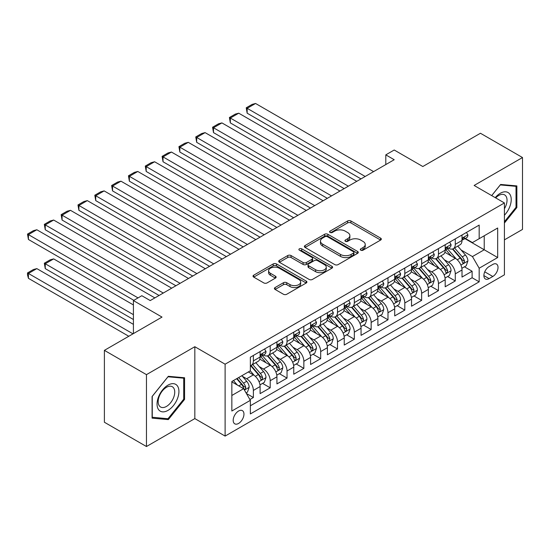 <?xml version="1.0" encoding="UTF-8"?>
<svg xmlns="http://www.w3.org/2000/svg" width="550" height="550" viewBox="0 0 550 550"><rect width="100%" height="100%" fill="white"/><g stroke="black" fill="none" stroke-linecap="round" stroke-linejoin="round"><path stroke-width="0.82" d="M360.772 250.181A1.636 0.942 0 0 0 363.082 250.181L380.634 240.054A2.337 1.347 0 0 0 381.315 239.099A2.337 1.347 0 0 0 380.634 238.143L350.907 220.983A2.337 1.347 0 0 0 347.6 220.983L330.055 231.117A1.636 0.942 0 0 0 329.574 231.784A1.636 0.942 0 0 0 330.055 232.451A1.636 0.942 0 0 0 332.365 232.451L334.634 231.137A7.473 4.317 0 0 1 345.207 231.137L347.683 232.567A7.473 4.317 0 0 1 349.876 235.62A7.473 4.317 0 0 1 347.683 238.673L345.414 239.979A1.636 0.942 0 0 0 344.933 240.653A1.636 0.942 0 0 0 345.414 241.319A1.636 0.942 0 0 0 347.724 241.319L349.999 240.006A7.473 4.317 0 0 1 360.566 240.006L363.041 241.436A7.473 4.317 0 0 1 365.234 244.489A7.473 4.317 0 0 1 363.041 247.541L360.772 248.847A1.636 0.942 0 0 0 360.291 249.514A1.636 0.942 0 0 0 360.772 250.181L360.772 248.847M238.576 423.452A7.617 4.393 120 0 0 243.547 416.742A7.617 4.393 120 0 0 242.378 410.644A7.617 4.393 120 0 0 238.576 411.022A7.617 4.393 120 0 0 233.599 417.732A7.617 4.393 120 0 0 234.768 423.83A7.617 4.393 120 0 0 238.576 423.452M275.103 287.54A2.337 1.347 0 0 0 274.416 288.489A2.337 1.347 0 0 0 275.103 289.444L283.442 294.257A2.337 1.347 0 0 0 286.743 294.257L306.233 283.009A2.337 1.347 0 0 0 306.914 282.054A2.337 1.347 0 0 0 306.233 281.098L276.506 263.938A2.337 1.347 0 0 0 273.199 263.938L253.715 275.192A2.337 1.347 0 0 0 253.028 276.141A2.337 1.347 0 0 0 253.715 277.097L263.787 282.913A2.337 1.347 0 0 0 267.087 282.913L275.433 278.101A2.337 1.347 0 0 0 276.114 277.145A2.337 1.347 0 0 0 275.433 276.189L270.435 273.309A6.249 3.609 0 0 1 268.606 270.758A6.249 3.609 0 0 1 272.463 267.424A6.249 3.609 0 0 1 279.269 268.207L298.843 279.503A6.249 3.609 0 0 1 300.671 282.054A6.249 3.609 0 0 1 296.814 285.388A6.249 3.609 0 0 1 290.008 284.604L286.743 282.721A2.337 1.347 0 0 0 283.442 282.721L275.103 287.54L275.103 289.444M504.412 239.862L522.5 229.419L522.5 157.534L480.439 133.251L422.812 166.519L394.206 150.006L385.797 154.859L394.206 159.72L150.239 300.568L141.831 295.714L133.416 300.568L133.416 333.596M146.458 374.639L146.458 446.524L194.831 418.598L194.831 346.713L146.458 374.639L104.39 350.357L162.016 317.082L133.416 300.568M194.831 346.713L225.115 364.196L504.412 202.943L504.412 274.828L225.115 436.081L225.115 364.196M522.5 157.534L474.127 185.46L504.412 202.943M334.799 264.605A2.337 1.347 0 0 0 338.106 264.605L357.596 253.357A2.337 1.347 0 0 0 358.277 252.402A2.337 1.347 0 0 0 357.596 251.446L327.869 234.286A2.337 1.347 0 0 0 324.562 234.286L305.078 245.534A2.337 1.347 0 0 0 304.391 246.489A2.337 1.347 0 0 0 305.078 247.445L334.799 264.605M300.032 250.539A1.636 0.942 0 0 1 301.689 250.766L301.689 248.827L331.911 266.276A2.337 1.347 0 0 1 332.599 267.224A2.337 1.347 0 0 1 331.911 268.18L312.421 279.434A2.337 1.347 0 0 1 309.121 279.434L279.393 262.268L279.393 260.363A2.337 1.347 0 0 0 278.712 261.319A2.337 1.347 0 0 0 279.393 262.268M279.393 260.363L287.732 255.551A2.337 1.347 0 0 1 291.039 255.551L303.091 262.508A2.337 1.347 0 0 0 306.398 262.508L311.926 259.311A2.337 1.347 0 0 0 312.613 258.363A2.337 1.347 0 0 0 311.926 257.407L299.379 250.161A1.636 0.942 0 0 1 298.897 249.494A1.636 0.942 0 0 1 299.908 248.621A1.636 0.942 0 0 1 301.689 248.827M146.458 446.524L104.39 422.242L104.39 350.357M249.886 399.534L253.378 397.519L246.4 393.484M242.426 376.331L246.647 378.771A9.515 5.493 60 0 1 253.378 390.424L260.109 386.54L260.109 393.635L270.208 387.805L262.549 383.384M259.249 366.616L263.478 369.057A9.515 5.493 60 0 1 270.208 380.71L276.932 376.826L276.932 383.921L287.031 378.091L279.373 373.67M276.072 356.902L280.301 359.342A9.515 5.493 60 0 1 287.031 370.996L293.762 367.111L293.762 374.206L303.854 368.376L296.202 363.956M292.903 347.188L297.124 349.628A9.515 5.493 60 0 1 303.854 361.281L310.585 357.397L310.585 364.492L320.678 358.662L313.026 354.241M309.726 337.473L313.954 339.914A9.515 5.493 60 0 1 320.678 351.574L327.408 347.683L327.408 354.777L337.507 348.947L329.849 344.527M326.549 327.759L330.777 330.199A9.515 5.493 60 0 1 337.507 341.859L344.238 337.968L344.238 345.063L354.331 339.233L346.679 334.812M343.379 318.044L347.6 320.485A9.515 5.493 60 0 1 354.331 332.145L361.061 328.254L361.061 335.349L371.154 329.519L363.502 325.098M360.202 308.33L364.423 310.771A9.515 5.493 60 0 1 371.154 322.431L377.884 318.546L377.884 325.634L387.984 319.804L380.325 315.384M377.025 298.616L381.253 301.056A9.515 5.493 60 0 1 387.984 312.716L394.714 308.832L394.714 315.92L404.807 310.09L397.148 305.669M393.855 288.908L398.076 291.342A9.515 5.493 60 0 1 404.807 303.002L411.538 299.118L411.538 306.206L421.63 300.376L413.978 295.955M410.678 279.194L414.899 281.627A9.515 5.493 60 0 1 421.63 293.288L428.361 289.403L428.361 296.491L438.46 290.661L430.801 286.248M427.501 269.479L431.729 271.913A9.515 5.493 60 0 1 438.46 283.573L445.191 279.689L445.191 286.777L455.283 280.947L455.283 273.859A9.515 5.493 -120 0 0 448.553 262.199L444.331 259.765M447.624 276.533L455.283 280.947M260.109 386.54A9.515 5.493 -120 0 0 253.378 374.887L248.332 371.972M276.932 376.826A9.515 5.493 -120 0 0 270.208 365.172L259.799 359.164M293.762 367.111A9.515 5.493 -120 0 0 287.031 355.458L276.623 349.449M310.585 357.397A9.515 5.493 -120 0 0 303.854 345.744L293.452 339.735M327.408 347.683A9.515 5.493 -120 0 0 320.678 336.029L310.276 330.021M344.238 337.968A9.515 5.493 -120 0 0 337.507 326.315L327.099 320.306M361.061 328.254A9.515 5.493 -120 0 0 354.331 316.601L343.929 310.592M377.884 318.546A9.515 5.493 -120 0 0 371.154 306.886L360.752 300.877M394.714 308.832A9.515 5.493 -120 0 0 387.984 297.172L377.575 291.163M411.538 299.118A9.515 5.493 -120 0 0 404.807 287.457L394.405 281.449M428.361 289.403A9.515 5.493 -120 0 0 421.63 277.743L411.228 271.734M445.191 279.689A9.515 5.493 -120 0 0 438.46 268.029L428.051 262.02M492.8 264.433L489.101 266.571A7.377 4.256 120 0 0 484.282 273.075A7.377 4.256 120 0 0 485.416 278.988A7.377 4.256 120 0 0 489.101 278.616L492.8 276.485A7.377 4.256 120 0 0 497.619 269.981A7.377 4.256 120 0 0 496.492 264.069A7.377 4.256 120 0 0 492.8 264.433M231.846 395.478L243.623 388.678L250.353 400.338L250.353 413.937L479.174 281.827L479.174 268.221L472.443 256.568L461.154 250.051M250.353 400.338L231.846 411.022L231.846 381.487L250.353 370.803L250.353 357.204L479.174 225.094L479.174 238.693L497.681 228.009L497.681 257.538L479.174 268.221M263.388 355.018L263.478 355.066A9.515 5.493 60 0 0 268.235 355.541L274.966 351.656A9.515 5.493 -120 0 0 276.932 347.298L276.932 341.859M280.211 345.304L280.301 345.352A9.515 5.493 60 0 0 285.058 345.826L291.789 341.942A9.515 5.493 -120 0 0 293.762 337.583L293.762 332.145M297.034 335.589L297.124 335.637A9.515 5.493 60 0 0 301.881 336.112L308.612 332.228A9.515 5.493 -120 0 0 310.585 327.869L310.585 322.431M313.864 325.875L313.954 325.923A9.515 5.493 60 0 0 318.711 326.397L325.442 322.513A9.515 5.493 -120 0 0 327.408 318.154L327.408 312.716M330.688 316.161L330.777 316.209A9.515 5.493 60 0 0 335.534 316.683L342.265 312.799A9.515 5.493 -120 0 0 344.238 308.44L344.238 303.002M347.511 306.446L347.6 306.494A9.515 5.493 60 0 0 352.357 306.969L359.088 303.084A9.515 5.493 -120 0 0 361.061 298.726L361.061 293.288M364.341 296.732L364.423 296.78A9.515 5.493 60 0 0 369.188 297.254L375.918 293.37A9.515 5.493 -120 0 0 377.884 289.011L377.884 283.573M381.164 287.018L381.253 287.072A9.515 5.493 60 0 0 386.011 287.54L392.741 283.656A9.515 5.493 -120 0 0 394.714 279.297L394.714 273.859M397.987 277.303L398.076 277.358A9.515 5.493 60 0 0 402.834 277.826L409.564 273.941A9.515 5.493 -120 0 0 411.538 269.582L411.538 264.144M414.817 267.589L414.899 267.644A9.515 5.493 60 0 0 419.664 268.111L426.394 264.227A9.515 5.493 -120 0 0 428.361 259.868L428.361 254.43M431.64 257.874L431.729 257.929A9.515 5.493 60 0 0 436.487 258.397L443.217 254.512A9.515 5.493 -120 0 0 445.191 250.154L445.191 244.716M250.353 405.776L472.106 277.743L472.106 271.239L462.014 277.062L462.014 269.974A9.515 5.493 -120 0 0 455.283 258.314L444.874 252.306M448.463 248.16L448.553 248.215A9.515 5.493 -120 0 0 453.31 248.683A9.515 5.493 -120 0 0 455.283 244.331L455.283 238.886M453.31 248.683L460.041 244.798A9.515 5.493 -120 0 0 462.014 240.439L462.014 235.001M253.378 355.458L253.378 360.896A9.515 5.493 60 0 1 251.405 365.255A9.515 5.493 60 0 1 250.353 365.64M251.405 365.255L258.136 361.364A9.515 5.493 -120 0 0 260.109 357.012L260.109 351.567M270.208 345.744L270.208 351.182A9.515 5.493 60 0 1 268.235 355.541M287.031 336.029L287.031 341.468A9.515 5.493 60 0 1 285.058 345.826M303.854 326.315L303.854 331.753A9.515 5.493 60 0 1 301.881 336.112M320.678 316.601L320.678 322.039A9.515 5.493 60 0 1 318.711 326.397M337.507 306.886L337.507 312.324A9.515 5.493 60 0 1 335.534 316.683M354.331 297.172L354.331 302.61A9.515 5.493 60 0 1 352.357 306.969M371.154 287.457L371.154 292.896A9.515 5.493 60 0 1 369.188 297.254M387.984 277.743L387.984 283.181A9.515 5.493 60 0 1 386.011 287.54M404.807 268.029L404.807 273.467A9.515 5.493 60 0 1 402.834 277.826M421.63 258.314L421.63 263.752A9.515 5.493 60 0 1 419.664 268.111M438.46 248.6L438.46 254.045A9.515 5.493 60 0 1 436.487 258.397M438.46 283.573L438.46 290.661M421.63 293.288L421.63 300.376M404.807 303.002L404.807 310.09M387.984 312.716L387.984 319.804M371.154 322.431L371.154 329.519M354.331 332.145L354.331 339.233M337.507 341.859L337.507 348.947M320.678 351.574L320.678 358.662M303.854 361.281L303.854 368.376M287.031 370.996L287.031 378.091M270.208 380.71L270.208 387.805M253.378 390.424L253.378 397.519M243.623 388.678L231.846 381.879M472.443 256.568L484.22 249.769L484.22 235.778L497.681 228.009M464.956 238.645L497.681 257.538M465.293 238.446L472.443 242.577L479.174 238.693M194.831 418.598L225.115 436.081M385.797 154.859L385.797 164.574M464.454 266.819L472.106 271.239M472.106 277.743L479.174 281.827M504.412 223.046L516.862 207.556L516.862 185.907L500.624 184.456L491.672 195.594M152.089 418.151L168.328 419.602L184.566 399.403L184.566 377.754L168.328 376.303L152.089 396.502L152.089 418.151M516.024 207.068L516.862 207.556M183.721 398.922L184.566 399.403M166.609 418.612L168.328 419.602M361.426 250.415L363.041 249.48A7.473 4.317 0 0 0 365.234 246.428L365.234 244.489M349.876 235.62L349.876 237.566A7.473 4.317 0 0 1 347.683 240.611L346.067 241.546M380.6 240.068L350.907 222.929A2.337 1.347 0 0 0 347.6 222.929L330.708 232.678M357.562 253.371L327.869 236.225A2.337 1.347 0 0 0 324.562 236.225L305.106 247.459M353.464 253.069A1.636 0.942 0 0 0 353.946 252.402A1.636 0.942 0 0 0 353.464 251.735L327.367 236.665A1.636 0.942 0 0 0 325.057 236.665L322.664 238.054A7.473 4.317 0 0 0 320.471 241.099A7.473 4.317 0 0 0 322.664 244.152L340.498 254.451A7.473 4.317 0 0 0 351.072 254.451L353.464 253.069L353.464 255.014A1.636 0.942 0 0 0 353.946 254.341L353.946 252.402M320.471 241.099L320.471 243.045A7.473 4.317 0 0 0 322.664 246.097L322.664 244.152M353.464 255.014L351.072 256.396A7.473 4.317 0 0 1 340.498 256.396L322.664 246.097M279.428 262.288L287.732 257.489L287.732 255.551M312.613 258.363L312.613 260.301A2.337 1.347 0 0 1 311.926 261.257L306.398 264.454A2.337 1.347 0 0 1 303.091 264.454L291.039 257.489A2.337 1.347 0 0 0 287.732 257.489M301.689 250.766L331.884 268.201M315.604 269.734A6.249 3.609 0 0 0 322.41 270.511A6.249 3.609 0 0 0 326.267 267.183A6.249 3.609 0 0 0 324.438 264.632L317.543 260.652A2.337 1.347 0 0 0 314.243 260.652L308.708 263.842A2.337 1.347 0 0 0 308.028 264.798A2.337 1.347 0 0 0 308.708 265.753L315.604 269.734L315.604 271.673A6.249 3.609 0 0 0 322.41 272.456A6.249 3.609 0 0 0 326.267 269.122L326.267 267.183M308.028 264.798L308.028 266.736A2.337 1.347 0 0 0 308.708 267.692L308.708 265.753M315.604 271.673L308.708 267.692M300.671 282.054L300.671 283.999A6.249 3.609 0 0 1 296.814 287.327A6.249 3.609 0 0 1 290.008 286.55L286.743 284.666A2.337 1.347 0 0 0 283.442 284.666L275.131 289.465M268.606 270.758L268.606 272.697A6.249 3.609 0 0 0 270.435 275.248L270.435 273.309M275.399 278.114L270.435 275.248M306.199 283.023L276.506 265.884A2.337 1.347 0 0 0 273.199 265.884L253.742 277.118M461.869 268.304L466.221 265.794L467.899 260.941A6.304 3.644 -120 0 0 465.444 255.021L457.758 246.118M456.218 258.933L447.432 248.758M247.156 152.047L327.326 198.33L213.503 132.619L212.575 127.229L218.467 123.826L221.918 122.904L213.503 127.758L213.503 132.619M451.22 255.97L446.119 250.064A15.111 8.724 -120 0 0 445.651 249.542M452.457 249.026L460.233 258.032A6.304 3.644 60 0 1 462.481 262.371L462.935 263.12L463.788 263.003L464.496 261.209A6.304 3.644 -120 0 0 462.248 256.864L454.561 247.961M452.911 248.882L461.264 258.555A3.211 1.856 60 0 1 462.076 259.813L464.496 261.209M365.186 176.474L247.156 108.329L247.156 113.19L360.979 178.901M466.469 232.43L467.899 234.905A6.304 3.644 60 0 1 466.599 237.696L463.402 239.539A6.304 3.644 -120 0 0 464.496 238.088L464.365 237.531M373.594 171.621L255.564 103.476L247.156 108.329L246.228 107.8L252.12 104.397L255.564 103.476M462.227 239.834L462.248 239.834A6.304 3.644 -120 0 0 463.402 239.539M463.684 237.621L464.496 238.088C464.104 237.139 463.43 237.524 462.481 239.257A6.304 3.644 60 0 1 462.014 240.151M247.156 113.19L246.228 107.8M504.412 215.229A15.469 8.931 120 0 0 511.026 197.285A15.469 8.931 120 0 0 500.294 193.284A15.469 8.931 120 0 0 495.227 197.643M504.412 208.739A11.708 6.758 120 0 0 504.611 194.886A11.708 6.758 120 0 0 498.754 195.463A11.708 6.758 120 0 0 495.694 197.911M491.707 195.607L500.294 184.931L516.024 186.34L516.024 207.316L504.412 221.76M514.979 185.735L516.024 186.34M177.464 398.606A15.469 8.931 120 0 0 173.456 383.666A15.469 8.931 120 0 0 158.517 396.914A15.469 8.931 120 0 0 162.525 411.854A15.469 8.931 120 0 0 177.464 398.606M173.628 397.513A11.708 6.758 120 0 0 172.315 386.732A11.708 6.758 120 0 0 159.287 396.234A11.708 6.758 120 0 0 160.6 407.014A11.708 6.758 120 0 0 173.628 397.513M152.261 417.333L152.261 396.357L167.991 376.784L183.721 378.187L183.721 399.163L167.991 418.736L152.089 417.237M182.683 377.589L183.721 378.187M445.046 278.018L449.391 275.509L451.076 270.655A6.304 3.644 -120 0 0 448.621 264.729L440.935 255.833M439.395 268.647L430.609 258.472M230.326 161.762L310.502 208.044L196.68 142.333L195.752 136.936L201.644 133.54L205.088 132.619L196.68 137.472L196.68 142.333M434.39 265.684L429.296 259.779A15.111 8.724 -120 0 0 428.828 259.256M435.627 258.741L443.403 267.747A6.304 3.644 60 0 1 445.651 272.085L446.112 272.834L446.964 272.718L447.672 270.923A6.304 3.644 -120 0 0 445.424 266.578L437.738 257.675M436.088 258.596L444.441 268.269A3.211 1.856 60 0 1 445.252 269.521L447.672 270.923M428.223 287.732L432.568 285.223L434.252 280.369A6.304 3.644 -120 0 0 431.798 274.443L424.105 265.547M422.565 278.362L413.779 268.187M213.503 171.469L293.673 217.759L179.85 152.047L178.929 146.651L184.814 143.254L188.265 142.333L179.85 147.187L179.85 152.047M417.567 275.399L412.466 269.493A15.111 8.724 -120 0 0 411.998 268.971M418.804 268.455L426.58 277.454A6.304 3.644 60 0 1 428.828 281.799L429.289 282.549L430.141 282.432L430.849 280.637A6.304 3.644 -120 0 0 428.601 276.293L420.908 267.389M419.258 268.311L427.618 277.984A3.211 1.856 60 0 1 428.422 279.235L430.849 280.637M411.393 297.447L415.745 294.938L417.422 290.084A6.304 3.644 -120 0 0 414.968 284.157L407.282 275.261M405.742 288.076L396.956 277.901M196.68 181.184L276.849 227.473L163.027 161.762L162.106 156.365L167.991 152.969L171.442 152.047L163.027 156.901L163.027 161.762M400.744 285.113L395.643 279.207A15.111 8.724 -120 0 0 395.175 278.678M401.981 278.169L409.757 287.169A6.304 3.644 60 0 1 412.005 291.514L412.459 292.263L413.311 292.139L414.019 290.352A6.304 3.644 -120 0 0 411.771 286.007L404.085 277.104M402.435 278.025L410.788 287.698A3.211 1.856 60 0 1 411.599 288.949L414.019 290.352M394.57 307.161L398.915 304.652L400.599 299.791A6.304 3.644 -120 0 0 398.145 293.872L390.459 284.976M388.919 297.791L380.132 287.616M179.85 190.898L260.026 237.188L146.204 171.469L145.276 166.079L151.167 162.683L154.612 161.762L146.204 166.616L146.204 171.469M383.914 294.827L378.819 288.922A15.111 8.724 -120 0 0 378.352 288.393M385.151 287.884L392.927 296.883A6.304 3.644 60 0 1 395.175 301.228L395.636 301.978L396.488 301.854L397.196 300.066A6.304 3.644 -120 0 0 394.948 295.721L387.262 286.818M385.612 287.732L393.965 297.413A3.211 1.856 60 0 1 394.776 298.664L397.196 300.066M348.356 186.189L230.326 118.044L230.326 122.904L344.149 188.616M449.646 242.144L451.076 244.619A6.304 3.644 60 0 1 449.769 247.411L446.572 249.253A6.304 3.644 -120 0 0 447.672 247.803L447.542 247.246M356.771 181.335L238.741 113.19L230.326 118.044L229.405 117.514L235.29 114.111L238.741 113.19M445.397 249.549L445.424 249.549A6.304 3.644 -120 0 0 446.572 249.253M446.854 247.335L447.672 247.803C447.274 246.854 446.6 247.239 445.651 248.964A6.304 3.644 60 0 1 445.191 249.865M230.326 122.904L229.405 117.514M331.533 195.903L212.575 127.229M432.822 251.859L434.252 254.334A6.304 3.644 60 0 1 432.946 257.125L429.749 258.968A6.304 3.644 -120 0 0 430.849 257.517L430.712 256.953M339.948 191.049L221.918 122.904M428.574 259.263L428.601 259.263A6.304 3.644 -120 0 0 429.749 258.968M430.031 257.043L430.849 257.517C430.451 256.568 429.777 256.953 428.828 258.679A6.304 3.644 60 0 1 428.361 259.579M314.71 205.617L195.752 136.936M415.993 261.573L417.422 264.048A6.304 3.644 60 0 1 416.123 266.839L412.926 268.682A6.304 3.644 -120 0 0 414.019 267.231L413.889 266.668M323.118 200.757L205.088 132.619M411.751 268.978L411.771 268.978A6.304 3.644 -120 0 0 412.926 268.682M413.208 266.757L414.019 267.231C413.627 266.282 412.954 266.668 412.005 268.393A6.304 3.644 60 0 1 411.538 269.294M297.88 215.332L178.929 146.651M399.169 271.281L400.599 273.762A6.304 3.644 60 0 1 399.293 276.554L396.096 278.396A6.304 3.644 -120 0 0 397.196 276.946L397.066 276.382M306.295 210.471L188.265 142.333M394.921 278.692L394.948 278.692A6.304 3.644 -120 0 0 396.096 278.396M396.385 276.471L397.196 276.946C396.797 275.997 396.124 276.382 395.175 278.107A6.304 3.644 60 0 1 394.714 279.008M377.747 316.876L382.092 314.366L383.776 309.506A6.304 3.644 -120 0 0 381.322 303.586L373.629 294.69M372.089 307.498L363.303 297.33M163.027 200.613L243.196 246.902L129.374 181.184L128.453 175.794L134.338 172.397L137.789 171.469L129.374 176.33L129.374 181.184M367.091 304.542L361.989 298.636A15.111 8.724 -120 0 0 361.522 298.107M368.328 297.598L376.104 306.597A6.304 3.644 60 0 1 378.352 310.942L378.812 311.692L379.665 311.568L380.373 309.781A6.304 3.644 -120 0 0 378.125 305.436L370.432 296.532M368.782 297.447L377.142 307.12A3.211 1.856 60 0 1 377.946 308.378L380.373 309.781M281.057 225.046L162.106 156.365M382.346 280.995L383.776 283.477A6.304 3.644 60 0 1 382.47 286.261L379.273 288.111A6.304 3.644 -120 0 0 380.373 286.66L380.236 286.096M289.472 220.186L171.442 152.047M378.098 288.406L378.125 288.406A6.304 3.644 -120 0 0 379.273 288.111M379.555 286.186L380.373 286.66C379.974 285.711 379.301 286.096 378.352 287.822A6.304 3.644 60 0 1 377.884 288.722M360.917 326.59L365.269 324.081L366.946 319.22A6.304 3.644 -120 0 0 364.492 313.301L356.806 304.404M355.266 317.212L346.479 307.044M146.204 210.327L226.373 256.616L112.551 190.898L111.629 185.508L117.514 182.112L120.966 181.184L112.551 186.044L112.551 190.898M350.268 314.256L345.166 308.351A15.111 8.724 -120 0 0 344.699 307.821M351.505 307.312L359.281 316.312A6.304 3.644 60 0 1 361.529 320.657L361.982 321.406L362.835 321.282L363.543 319.488A6.304 3.644 -120 0 0 361.295 315.15L353.609 306.247M351.959 307.161L360.312 316.834A3.211 1.856 60 0 1 361.123 318.093L363.543 319.488M264.234 234.761L145.276 166.079M365.523 290.709L366.946 293.191A6.304 3.644 60 0 1 365.647 295.976L362.45 297.825A6.304 3.644 -120 0 0 363.543 296.374L363.413 295.811M272.642 229.9L154.612 161.762M361.274 298.121L361.295 298.121A6.304 3.644 -120 0 0 362.45 297.825M362.732 295.9L363.543 296.374C363.151 295.419 362.478 295.811 361.529 297.536A6.304 3.644 60 0 1 361.061 298.437M344.094 336.304L348.446 333.795L350.123 328.934A6.304 3.644 -120 0 0 347.669 323.015L339.982 314.119M338.442 326.927L329.656 316.759M129.374 220.041L209.55 266.331L95.728 200.613L94.799 195.222L100.691 191.826L104.142 190.898L95.728 195.759L95.728 200.613M333.444 323.971L328.343 318.065A15.111 8.724 -120 0 0 327.876 317.536M334.675 317.027L342.451 326.026A6.304 3.644 60 0 1 344.699 330.371L345.159 331.121L346.012 330.997L346.72 329.202A6.304 3.644 -120 0 0 344.472 324.864L336.786 315.961M335.136 316.876L343.489 326.549A3.211 1.856 60 0 1 344.3 327.807L346.72 329.202M247.404 244.475L128.453 175.794M348.693 300.424L350.123 302.906A6.304 3.644 60 0 1 348.817 305.69L345.62 307.539A6.304 3.644 -120 0 0 346.72 306.089L346.589 305.525M255.819 239.614L137.789 171.469M344.444 307.835L344.472 307.835A6.304 3.644 -120 0 0 345.62 307.539M345.909 305.614L346.72 306.089C346.321 305.133 345.647 305.525 344.699 307.251A6.304 3.644 60 0 1 344.238 308.151M327.271 346.019L331.616 343.509L333.3 338.649A6.304 3.644 -120 0 0 330.846 332.729L323.159 323.826M321.613 336.641L312.826 326.473M112.551 229.756L192.727 276.045L78.904 210.327L77.976 204.937L83.868 201.541L87.312 200.613L78.904 205.473L78.904 210.327M316.614 333.678L311.513 327.779A15.111 8.724 -120 0 0 311.046 327.25M317.852 326.741L325.627 335.741A6.304 3.644 60 0 1 327.876 340.086L328.336 340.835L329.189 340.711L329.897 338.917A6.304 3.644 -120 0 0 327.649 334.579L319.962 325.676M318.312 326.59L326.666 336.263A3.211 1.856 60 0 1 327.477 337.521L329.897 338.917M230.581 254.189L111.629 185.508M331.87 310.138L333.3 312.62A6.304 3.644 60 0 1 331.994 315.404L328.797 317.254A6.304 3.644 -120 0 0 329.897 315.803L329.759 315.239M238.996 249.329L120.966 181.184M327.621 317.549L327.649 317.549A6.304 3.644 -120 0 0 328.797 317.254M329.079 315.329L329.897 315.803C329.498 314.847 328.824 315.239 327.876 316.965A6.304 3.644 60 0 1 327.408 317.866M310.441 355.733L314.793 353.224L316.477 348.363A6.304 3.644 -120 0 0 314.016 342.444L306.329 333.541M304.789 346.356L296.003 336.188M95.728 239.47L175.897 285.759L62.074 220.041L61.153 214.651L67.038 211.248L70.489 210.327L62.074 215.188L62.074 220.041M299.791 343.393L294.69 337.494A15.111 8.724 -120 0 0 294.222 336.964M301.029 336.456L308.804 345.455A6.304 3.644 60 0 1 311.053 349.8L311.506 350.549L312.359 350.426L313.067 348.631A6.304 3.644 -120 0 0 310.819 344.293L303.132 335.39M301.482 336.304L309.836 345.978A3.211 1.856 60 0 1 310.647 347.236L313.067 348.631M213.758 263.904L94.799 195.222M315.047 319.853L316.477 322.327A6.304 3.644 60 0 1 315.171 325.119L311.974 326.968A6.304 3.644 -120 0 0 313.067 325.511L312.936 324.954M222.166 259.043L104.142 190.898M310.798 327.264L310.819 327.264A6.304 3.644 -120 0 0 311.974 326.968M312.256 325.043L313.067 325.511C312.675 324.562 312.001 324.954 311.053 326.679A6.304 3.644 60 0 1 310.585 327.58M293.618 365.447L297.969 362.938L299.647 358.078A6.304 3.644 -120 0 0 297.192 352.158L289.506 343.255M287.966 356.07L279.18 345.902M78.904 249.184L159.074 295.474L45.251 229.756L44.323 224.366L50.215 220.962L53.666 220.041L45.251 224.902L45.251 229.756M282.968 353.107L277.867 347.208A15.111 8.724 -120 0 0 277.399 346.679M284.199 346.17L291.974 355.169A6.304 3.644 60 0 1 294.222 359.514L294.683 360.264L295.536 360.14L296.244 358.346A6.304 3.644 -120 0 0 293.996 354.001L286.309 345.104M284.659 346.019L293.012 355.692A3.211 1.856 60 0 1 293.824 356.95L296.244 358.346M196.928 273.618L77.976 204.937M298.217 329.567L299.647 332.042A6.304 3.644 60 0 1 298.341 334.833L295.144 336.683A6.304 3.644 -120 0 0 296.244 335.225L296.113 334.668M205.343 268.757L87.312 200.613M293.968 336.978L293.996 336.978A6.304 3.644 -120 0 0 295.144 336.683M295.433 334.757L296.244 335.225C295.845 334.276 295.171 334.668 294.222 336.394A6.304 3.644 60 0 1 293.762 337.288M276.794 375.162L281.139 372.652L282.824 367.792A6.304 3.644 -120 0 0 280.369 361.873L272.683 352.969M271.143 365.784L262.357 355.616M62.074 258.899L133.836 300.327L28.428 239.47L27.5 234.08L33.392 230.677L36.836 229.756L28.428 234.616L28.428 239.47M266.138 362.821L261.044 356.922A15.111 8.724 -120 0 0 260.569 356.393M267.376 355.877L275.151 364.884A6.304 3.644 60 0 1 277.399 369.229L277.86 369.971L278.712 369.854L279.421 368.06A6.304 3.644 -120 0 0 277.173 363.715L269.486 354.819M267.836 355.733L276.189 365.406A3.211 1.856 60 0 1 277.001 366.664L279.421 368.06M180.104 283.332L61.153 214.651M281.394 339.281L282.824 341.756A6.304 3.644 60 0 1 281.518 344.548L278.321 346.397A6.304 3.644 -120 0 0 279.421 344.939L279.283 344.382M188.519 278.472L70.489 210.327M277.145 346.692L277.173 346.692A6.304 3.644 -120 0 0 278.321 346.397M278.603 344.472L279.421 344.939C279.022 343.991 278.348 344.382 277.399 346.108A6.304 3.644 60 0 1 276.932 347.002M259.971 384.876L264.316 382.367L266.001 377.506A6.304 3.644 -120 0 0 263.539 371.587L255.853 362.684M133.416 314.655L45.251 263.759L53.666 258.899L133.416 304.941M254.313 375.499L250.291 370.837M45.251 268.613L44.323 263.223L45.251 263.759L45.251 268.613L133.416 319.516M249.315 372.536L248.662 371.779M250.553 365.592L258.328 374.598A6.304 3.644 60 0 1 260.576 378.943L261.03 379.686L261.882 379.569L262.591 377.774A6.304 3.644 -120 0 0 260.343 373.429L252.656 364.533M251.006 365.447L259.366 375.121A3.211 1.856 60 0 1 260.171 376.379L262.591 377.774M44.323 263.223L50.215 259.82L53.666 258.899M163.281 293.04L44.323 224.366M264.571 348.996L266.001 351.471A6.304 3.644 60 0 1 264.694 354.262L261.498 356.111A6.304 3.644 -120 0 0 262.591 354.654L262.46 354.097M171.689 288.186L53.666 220.041M260.322 356.407L260.343 356.407A6.304 3.644 -120 0 0 261.498 356.111M261.779 354.186L262.591 354.654C262.199 353.705 261.525 354.097 260.576 355.822A6.304 3.644 60 0 1 260.109 356.716M246.063 392.906L247.493 392.081L249.171 387.221A6.304 3.644 -120 0 0 246.716 381.301L241.876 375.698M132.997 333.843L28.428 273.467L36.836 268.613L133.416 324.369M237.359 385.062L233.461 380.552M28.428 278.327L27.5 274.876L27.5 272.938L28.428 273.467L28.428 278.327L128.789 336.27M232.492 382.25L231.846 381.501M236.658 378.709L241.498 384.312A6.304 3.644 60 0 1 243.746 388.658L244.207 389.4L245.059 389.283L245.768 387.489A6.304 3.644 -120 0 0 243.519 383.144L238.679 377.541M237.05 378.482L242.536 384.835A3.211 1.856 60 0 1 243.347 386.093L245.768 387.489M27.5 272.938L33.392 269.534L36.836 268.613M138.043 297.901L27.5 234.08M154.866 297.901L36.836 229.756M246.647 378.771L253.378 374.887M263.478 369.057L270.208 365.172M280.301 359.342L287.031 355.458M297.124 349.628L303.854 345.744M313.954 339.914L320.678 336.029M330.777 330.199L337.507 326.315M347.6 320.485L354.331 316.601M364.423 310.771L371.154 306.886M381.253 301.056L387.984 297.172M398.076 291.342L404.807 287.457M414.899 281.627L421.63 277.743M431.729 271.913L438.46 268.029M448.553 262.199L455.283 258.314M455.283 244.331L462.014 240.439M253.378 360.896L260.109 357.012M270.208 351.182L276.932 347.298M287.031 341.468L293.762 337.583M303.854 331.753L310.585 327.869M320.678 322.039L327.408 318.154M337.507 312.324L344.238 308.44M354.331 302.61L361.061 298.726M371.154 292.896L377.884 289.011M387.984 283.181L394.714 279.297M404.807 273.467L411.538 269.582M421.63 263.752L428.361 259.868M438.46 254.045L445.191 250.154M455.283 273.859L462.014 269.974M484.736 271.824L492.8 276.485M483.883 275.605L489.101 278.616M363.041 249.48L363.041 247.541M345.414 241.319L345.414 239.979M347.683 240.611L347.683 238.673M330.055 232.451L330.055 231.117M347.6 222.929L347.6 220.983M350.907 222.929L350.907 220.983M380.634 240.054L380.634 238.143M305.078 247.445L305.078 245.534M324.562 236.225L324.562 234.286M327.869 236.225L327.869 234.286M357.596 253.357L357.596 251.446M340.498 256.396L340.498 254.451M351.072 256.396L351.072 254.451M291.039 257.489L291.039 255.551M303.091 264.454L303.091 262.508M306.398 264.454L306.398 262.508M311.926 261.257L311.926 259.311M331.911 268.18L331.911 266.276M283.442 284.666L283.442 282.721M286.743 284.666L286.743 282.721M290.008 286.55L290.008 284.604M275.433 278.101L275.433 276.189M253.715 277.097L253.715 275.192M273.199 265.884L273.199 263.938M276.506 265.884L276.506 263.938M306.233 283.009L306.233 281.098M460.907 265.072L467.857 261.058M462.248 256.864L465.444 255.021M457.222 259.765L460.233 258.032M467.857 234.829L462.014 238.205M444.084 274.787L451.034 270.772M445.424 266.578L448.621 264.729M440.399 269.479L443.403 267.747M427.261 284.501L434.211 280.486M428.601 276.293L431.798 274.443M423.569 279.194L426.58 277.454M410.438 294.216L417.381 290.201M411.771 286.007L414.968 284.157M406.746 288.908L409.757 287.169M393.607 303.93L400.558 299.915M394.948 295.721L398.145 293.872M389.922 298.623L392.927 296.883M451.034 244.544L445.191 247.919M434.211 254.258L428.361 257.634M417.381 263.972L411.538 267.348M400.558 273.687L394.714 277.062M376.784 313.644L383.735 309.629M378.125 305.436L381.322 303.586M373.099 308.337L376.104 306.597M383.735 283.401L377.884 286.777M359.961 323.359L366.905 319.344M361.295 315.15L364.492 313.301M356.269 318.051L359.281 316.312M366.905 293.116L361.061 296.491M343.131 333.073L350.082 329.058M344.472 324.864L347.669 323.015M339.446 327.766L342.451 326.026M350.082 302.83L344.238 306.206M326.308 342.788L333.259 338.772M327.649 334.579L330.846 332.729M322.623 337.48L325.627 335.741M333.259 312.544L327.408 315.92M309.485 352.502L316.436 348.487M310.819 344.293L314.016 342.444M305.793 347.194L308.804 345.455M316.436 322.259L310.585 325.634M292.655 362.216L299.606 358.201M293.996 354.001L297.192 352.158M288.97 356.909L291.974 355.169M299.606 331.973L293.762 335.349M275.832 371.924L282.782 367.916M277.173 363.715L280.369 361.873M272.147 366.616L275.151 364.884M282.782 341.688L276.932 345.063M259.009 381.638L265.959 377.63M260.343 373.429L263.539 371.587M255.317 376.331L258.328 374.598M265.959 351.402L260.109 354.777M244.42 390.06L249.129 387.344M243.519 383.144L246.716 381.301M238.782 385.88L241.498 384.312"/></g></svg>
